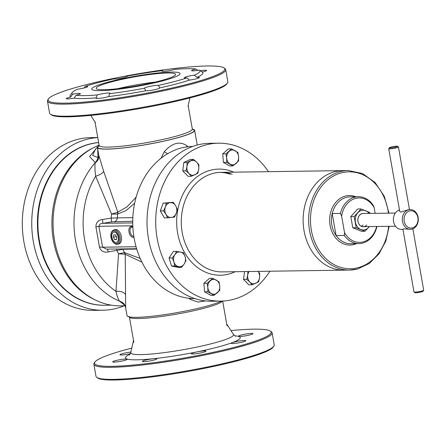 <?xml version="1.0" encoding="UTF-8"?>
<svg xmlns="http://www.w3.org/2000/svg" width="446" height="446" viewBox="0 0 446 446"><rect width="100%" height="100%" fill="white"/><g stroke="black" fill="none" stroke-linecap="round" stroke-linejoin="round"><path stroke-width="0.67" d="M239.864 336.468A7.404 0.853 -10 0 0 248.076 335.342A7.404 0.853 -10 0 0 253.01 333.653A7.404 0.853 -10 0 0 251.566 333.402A7.404 0.853 -10 0 0 243.354 334.528A7.404 0.853 -10 0 0 238.426 336.223A7.404 0.853 -10 0 0 239.864 336.468M232.645 343.554A7.404 0.853 -10 0 0 240.857 342.422A7.404 0.853 -10 0 0 245.791 340.733A7.404 0.853 -10 0 0 244.352 340.482A7.404 0.853 -10 0 0 236.135 341.608A7.404 0.853 -10 0 0 231.206 343.303A7.404 0.853 -10 0 0 232.645 343.554M192.828 353.99A7.404 0.853 -10 0 0 201.04 352.864A7.404 0.853 -10 0 0 205.974 351.169A7.404 0.853 -10 0 0 204.53 350.918A7.404 0.853 -10 0 0 196.318 352.045A7.404 0.853 -10 0 0 191.39 353.739A7.404 0.853 -10 0 0 192.828 353.99M143.735 361.673A7.404 0.853 -10 0 0 151.952 360.546A7.404 0.853 -10 0 0 156.88 358.852A7.404 0.853 -10 0 0 155.442 358.601A7.404 0.853 -10 0 0 147.225 359.727A7.404 0.853 -10 0 0 142.296 361.422A7.404 0.853 -10 0 0 143.735 361.673M114.126 362.096A7.404 0.853 -10 0 0 122.343 360.97A7.404 0.853 -10 0 0 127.272 359.275A7.404 0.853 -10 0 0 125.833 359.024A7.404 0.853 -10 0 0 117.616 360.151A7.404 0.853 -10 0 0 112.687 361.845A7.404 0.853 -10 0 0 114.126 362.096M130.862 352.095A7.404 0.853 -10 0 0 123.497 353.377A7.404 0.853 -10 0 0 119.907 354.765A7.404 0.853 -10 0 0 121.345 355.016A7.404 0.853 -10 0 0 130.355 353.711M230.956 330.592A89.674 10.325 170 0 1 253.729 329.165A89.674 10.325 170 0 1 270.36 331.105L271.302 331.757A90.499 10.42 170 0 1 272.116 332.839L274.24 344.909A90.499 10.42 170 0 1 273.85 346.207L273.186 347.144A89.674 10.325 170 0 1 208.973 367.404A89.674 10.325 170 0 1 114.377 380.014A89.674 10.325 170 0 1 97.752 378.074L96.804 377.422A90.499 10.42 170 0 1 95.996 376.34L93.866 364.27A90.499 10.42 170 0 1 94.257 362.972L94.92 362.035A89.674 10.325 170 0 1 131.776 348.081M273.85 346.207A90.499 10.42 170 0 1 209.046 366.657A90.499 10.42 170 0 1 113.585 379.379A90.499 10.42 170 0 1 96.804 377.422M272.116 332.839A90.499 10.42 170 0 1 211.861 353.539A90.499 10.42 170 0 1 111.455 367.303A90.499 10.42 170 0 1 93.866 364.27M270.36 331.105A89.674 10.325 170 0 1 216.26 351.638A89.674 10.325 170 0 1 111.963 366.333A89.674 10.325 170 0 1 94.92 362.035M159.545 87.946A7.404 0.853 170 0 1 159.568 87.99A7.404 0.853 170 0 1 154.634 89.685A7.404 0.853 170 0 1 146.422 90.811A7.404 0.853 170 0 1 145.602 90.789L144.576 88.196A7.404 0.853 170 0 1 144.554 88.146A7.404 0.853 170 0 1 149.488 86.457A7.404 0.853 170 0 1 157.7 85.325A7.404 0.853 170 0 1 158.525 85.353L159.545 87.946A67.463 7.766 -10 0 0 189.461 80.102L186.935 77.905A7.404 0.853 170 0 1 185.815 77.961A7.404 0.853 170 0 1 184.376 77.71A7.404 0.853 170 0 1 194.311 75.157L196.837 77.359A67.463 7.766 -10 0 0 202.278 72.046A67.463 7.766 -10 0 0 202.261 72.035L199.462 70.106A7.404 0.853 170 0 1 193.034 70.875A7.404 0.853 170 0 1 191.59 70.63A7.404 0.853 170 0 1 195.95 69.063A64.993 7.482 -10 0 0 187.392 68.69A64.993 7.482 -10 0 0 174.826 69.364A7.404 0.853 170 0 1 163.426 71.304A7.404 0.853 170 0 1 161.987 71.053A7.404 0.853 170 0 1 162.483 70.635L162.963 71.299M162.483 70.635A64.993 7.482 -10 0 0 127.456 76.115A7.404 0.853 170 0 1 127.478 76.16A7.404 0.853 170 0 1 122.55 77.855A7.404 0.853 170 0 1 114.332 78.981A7.404 0.853 170 0 1 113.507 78.959A64.993 7.482 -10 0 0 85.102 86.407A7.404 0.853 170 0 1 86.223 86.351A7.404 0.853 170 0 1 87.661 86.602A7.404 0.853 170 0 1 77.721 89.155A64.993 7.482 -10 0 0 72.291 92.512A64.993 7.482 -10 0 0 72.57 94.206A7.404 0.853 170 0 1 79.003 93.431A7.404 0.853 170 0 1 80.442 93.682A7.404 0.853 170 0 1 76.082 95.249L74.136 98.148A67.463 7.766 -10 0 0 96.381 97.83L97.206 94.948A7.404 0.853 170 0 1 108.612 93.008A7.404 0.853 170 0 1 110.05 93.259A7.404 0.853 170 0 1 109.554 93.677L108.724 96.559A67.463 7.766 -10 0 0 145.602 90.789M84.155 87.968L85.102 86.407M74.136 98.148A7.404 0.853 170 0 1 67.72 98.917A7.404 0.853 170 0 1 66.281 98.666A7.404 0.853 170 0 1 70.624 97.105L72.57 94.206M108.724 96.559A7.404 0.853 170 0 1 97.328 98.494A7.404 0.853 170 0 1 95.89 98.243A7.404 0.853 170 0 1 96.381 97.83M196.837 77.359A7.404 0.853 170 0 1 197.946 77.303A7.404 0.853 170 0 1 199.384 77.554A7.404 0.853 170 0 1 189.461 80.102M195.95 69.063L197.84 70.379M200.354 70.719A7.404 0.853 170 0 1 205.166 70.223A7.404 0.853 170 0 1 206.604 70.474A7.404 0.853 170 0 1 202.261 72.035M65.562 103.154A89.674 10.325 -10 0 0 169.854 88.464A89.674 10.325 -10 0 0 223.953 67.926A89.674 10.325 -10 0 0 207.323 65.986A89.674 10.325 -10 0 0 112.732 78.596A89.674 10.325 -10 0 0 48.519 98.856A89.674 10.325 -10 0 0 65.562 103.154M48.519 98.856L47.85 99.793A90.499 10.42 -10 0 0 47.46 101.091A90.499 10.42 -10 0 0 65.049 104.13A90.499 10.42 -10 0 0 165.455 90.36A90.499 10.42 -10 0 0 225.709 69.66A90.499 10.42 -10 0 0 224.895 68.578L223.953 67.926M47.46 101.091L49.59 113.161A90.499 10.42 -10 0 0 50.398 114.243A90.499 10.42 -10 0 0 67.179 116.2A90.499 10.42 -10 0 0 162.639 103.478A90.499 10.42 -10 0 0 227.449 83.028A90.499 10.42 -10 0 0 227.839 81.73L225.709 69.66M50.398 114.243L51.346 114.895A89.674 10.325 -10 0 0 67.97 116.835A89.674 10.325 -10 0 0 162.567 104.225A89.674 10.325 -10 0 0 226.78 83.965L227.449 83.028M72.291 92.512L70.295 95.321A67.463 7.766 -10 0 0 70.624 97.105M76.082 95.249A64.993 7.482 -10 0 0 97.206 94.948M109.554 93.677A64.993 7.482 -10 0 0 144.576 88.196M158.525 85.353A64.993 7.482 -10 0 0 186.935 77.905M194.311 75.157A64.993 7.482 -10 0 0 199.462 70.106M233.771 172.178A53.063 42.928 89.2 0 0 185.419 189.795A53.063 42.928 89.2 0 0 184.354 252.185A53.063 42.928 89.2 0 0 235.198 271.714M232.188 174.213A49.774 40.268 89.2 0 0 220.826 172.362A49.774 40.268 89.2 0 0 185.687 199.195A49.774 40.268 89.2 0 0 188.474 250.295A49.774 40.268 89.2 0 0 222.253 271.898M230.253 174.241A49.774 40.268 89.2 0 0 219.856 172.39M366.774 224.996A6.584 5.324 -90.8 0 1 363.284 226.68A6.584 5.324 -90.8 0 1 358.238 222.493A6.584 5.324 -90.8 0 1 359.604 215.206A6.584 5.324 -90.8 0 1 363.094 213.517L395.329 213.06M363.958 213.506A6.662 5.391 89.2 0 0 359.587 215.145A6.662 5.391 89.2 0 0 358.378 223A6.662 5.391 89.2 0 0 364.148 226.668M370.029 213.422L369.795 212.48L361.009 208.951L357.62 209.001L350.801 216.622L354.191 216.572L356.153 227.728L352.769 227.772L350.801 216.622M361.009 208.951L354.191 216.572M356.153 227.728L364.94 231.257L361.555 231.307L352.769 227.772M364.94 231.257L369.338 226.596M369.076 213.433A9.873 7.989 89.2 0 0 365.642 210.713A9.873 7.989 89.2 0 0 357.837 212.759A9.873 7.989 89.2 0 0 355.412 222.147A9.873 7.989 89.2 0 0 360.786 229.489A9.873 7.989 89.2 0 0 368.591 227.443A9.873 7.989 89.2 0 0 369.26 226.596M362.96 225.052A6.584 5.324 -90.8 0 1 361.372 226.273M117.019 244.347A7.404 4.27 -104.7 0 0 117.616 244.269L118.92 243.923A7.404 4.27 -104.7 0 0 121.29 236.19A7.404 4.27 -104.7 0 0 115.765 229.517A7.404 4.27 -104.7 0 0 115.163 229.601L113.864 229.941C108.35 232.36 110.931 243.616 116.885 244.363L117.616 244.269A7.404 4.27 -104.7 0 0 119.991 236.531A7.404 4.27 -104.7 0 0 114.46 229.863A7.404 4.27 -104.7 0 0 113.864 229.941M115.904 242.507L115.904 242.507A5.352 3.083 75.3 0 1 112.91 240.082L112.749 239.775L112.91 240.082M111.929 234.54L111.879 234.852L111.929 234.54A5.352 3.083 75.3 0 1 114.059 232.043L114.059 232.043M117.432 234.774L117.27 234.468L117.432 234.774A5.352 3.083 75.3 0 1 118.296 239.697L118.246 240.004L118.296 239.697M118.246 240.004A5.352 3.083 75.3 0 1 116.116 242.501M116.01 242.507A5.346 3.083 -104.7 0 0 118.274 239.853A5.346 3.083 -104.7 0 0 117.348 234.618A5.346 3.083 -104.7 0 0 114.165 232.043A5.346 3.083 -104.7 0 0 111.907 234.696A5.346 3.083 -104.7 0 0 112.827 239.931A5.346 3.083 -104.7 0 0 116.01 242.507M114.271 232.043A5.352 3.083 75.3 0 1 117.27 234.468M112.749 239.775A5.352 3.083 75.3 0 1 111.879 234.852M113.412 237.3L114.678 239.703L116.35 239.675L116.763 237.25L115.503 234.847L113.825 234.869L113.412 237.3L116.378 236.519M116.423 239.24L114.678 239.703M93.983 147.475L92.434 148.267A81.451 65.891 89.2 0 0 53.436 240.494A81.451 65.891 89.2 0 0 94.602 299.667L96.174 300.409A82.27 66.554 -90.8 0 1 54.59 240.639A82.27 66.554 -90.8 0 1 93.983 147.475A82.27 66.554 -90.8 0 1 99.096 145.179M98.638 142.586A81.451 65.891 89.2 0 0 89.741 144.142A81.451 65.891 89.2 0 0 39.41 240.695A81.451 65.891 89.2 0 0 104.961 305.259L111.4 305.164M171.314 72.057A44.84 5.162 170 0 1 179.632 73.027A44.84 5.162 170 0 1 152.582 83.296A44.84 5.162 170 0 1 100.434 90.644A44.84 5.162 170 0 1 91.909 88.498A44.84 5.162 170 0 1 124.021 78.362A44.84 5.162 170 0 1 171.314 72.057M117.755 88.693A40.313 4.644 170 0 1 155.414 82.053M104.013 89.702A40.313 4.644 170 0 1 96.174 88.353A40.313 4.644 170 0 1 123.012 79.132A40.313 4.644 170 0 1 167.741 72.999A40.313 4.644 170 0 1 175.573 74.348A40.313 4.644 170 0 1 148.735 83.569A40.313 4.644 170 0 1 104.013 89.702M132.869 227.109A5.53 3.189 -104.7 0 0 131.286 226.54A5.53 3.189 -104.7 0 0 128.989 231.992A5.53 3.189 -104.7 0 0 133.192 237.356A5.53 3.189 -104.7 0 0 133.956 237.177M132.88 227.343A4.705 2.715 -104.7 0 0 132.077 227.17A4.705 2.715 -104.7 0 0 131.698 227.226A4.705 2.715 -104.7 0 0 130.187 232.137A4.705 2.715 -104.7 0 0 133.7 236.38A4.705 2.715 -104.7 0 0 133.828 236.374M192.711 146.439A76.099 61.565 89.2 0 0 191.585 146.478C184.075 146.829 177.263 148.613 171.147 151.835A76.099 61.565 89.2 0 0 134.146 238.292A76.099 61.565 89.2 0 0 194.896 298.619M221.4 301.117A49.361 5.681 170 0 1 182.76 311.581A49.361 5.681 170 0 1 136.666 317.335A49.361 5.681 170 0 1 127.071 315.679L125.477 306.792A8.229 8.017 164.2 0 0 119.651 301.24C118.301 299.55 117.069 296.25 115.96 291.35L118.558 253.796L124.908 254.214A4.934 3.719 99.9 0 0 124.49 252.587L140.206 258.457M205.517 300.938L198.096 302.059L190.33 299.444L188.937 298.29M141.906 262.086L125.242 254.304L125.666 307.628M99.129 145.368L98.265 146.115A49.361 5.681 -10 0 0 97.406 147.47A49.361 5.681 -10 0 0 107.007 149.126A49.361 5.681 -10 0 0 161.77 141.616A49.361 5.681 -10 0 0 194.634 130.321A49.361 5.681 -10 0 0 192.326 129.084M98.856 155.637L103.662 171.314L117.811 212.162L127.082 206.81L136.119 197.177M161.095 158.185L164.279 151.696C172.24 142.837 179.783 140.864 186.907 145.764L187.76 146.795M136.732 249.074L122.828 249.269L108.227 251.923C103.756 252.726 100.841 251.137 99.48 247.162L95.929 227.02C95.834 222.71 98.025 220.201 102.508 219.482L111.193 218.094L111.623 221.857L132.735 221.255M102.508 219.482L102.931 223.329C100.724 223.279 99.38 224.266 98.901 226.289L102.591 247.218L106.483 249.147L136.627 248.712M97.401 147.414L95.494 149.159L92.606 155.398L97.942 157.544A8.229 4.204 171.3 0 0 98.822 155.487M134.675 203.114L126.146 210.534L117.688 214.03A53.475 43.262 89.2 0 0 117.292 217.882L111.193 218.094A56.413 45.637 -90.8 0 1 111.567 214.141L95.656 176.198C94.903 170.528 94.758 166.029 95.221 162.701L95.182 162.517A8.229 7.326 109.7 0 0 97.942 157.544L97.68 149.009M125.064 305.794L120.799 305.856A82.27 66.554 -90.8 0 1 96.174 300.409M124.685 305.242L119.651 301.24A82.27 66.554 -90.8 0 1 95.221 162.701A8.229 7.381 173 0 0 98.867 155.732M98.861 155.693A8.229 7.381 173.9 0 1 95.182 162.517L89.562 156.479L97.434 147.119M186.651 146.935A4.934 3.133 136.3 0 1 186.907 145.764M167.618 153.742A4.934 0.697 32.2 0 1 164.279 151.696M117.51 212.268L111.567 214.141L117.688 214.03A4.934 3.875 75.8 0 0 117.51 212.268L117.811 212.162A4.934 4.008 -88 0 1 117.822 214.013M124.624 252.598A4.934 4.036 -93.2 0 1 125.242 254.304L124.908 254.214M191.005 298.486A4.934 1.505 -54.3 0 0 190.33 299.444M103.662 171.314A8.229 3.027 161.4 0 1 95.656 176.198A77.86 62.992 89.2 0 0 115.96 291.35A8.229 4.677 179.7 0 1 125.343 294.293M116.607 249.002L116.885 250.384A56.413 45.637 -90.8 0 0 118.558 253.796L124.49 252.587A53.475 43.262 89.2 0 1 122.828 249.269A4.114 3.328 89.2 0 0 122.644 248.913M108.227 251.923L107.564 249.13M99.48 247.162A4.114 0.886 174.3 0 1 102.591 247.218L136.052 246.738M95.929 227.02L98.901 226.289L132.808 225.804M218.468 143.188A78.981 63.895 89.2 0 0 162.712 185.765A78.981 63.895 89.2 0 0 167.138 266.847A78.97 63.889 89.2 0 1 180.758 159.172A78.97 63.889 89.2 0 1 268.486 171.677A78.981 63.895 89.2 0 0 218.468 143.188L209.771 143.311A78.981 63.895 89.2 0 0 154.015 185.893A78.981 63.895 89.2 0 0 158.441 266.97A78.981 63.895 89.2 0 0 212.034 301.256L220.731 301.128A78.981 63.895 89.2 0 0 269.919 271.218A78.97 63.889 89.2 0 1 167.144 266.842A78.981 63.895 89.2 0 0 220.731 301.128M218.886 172.39L348.187 170.534A49.774 40.268 89.2 0 0 340.315 171.615A49.774 40.268 89.2 0 0 309.557 230.621A49.774 40.268 89.2 0 0 349.614 270.075L344.1 270.153A49.774 40.268 -90.8 0 1 304.044 230.699A49.774 40.268 -90.8 0 1 342.679 170.617A49.774 40.268 89.2 0 0 304.044 230.699A49.774 40.268 89.2 0 0 344.1 270.153L220.313 271.926M375.153 213.344L374.155 207.685L372.94 204.892A23.448 18.966 89.2 0 0 358.283 196.719A23.448 18.966 89.2 0 0 354.576 197.227A23.448 18.966 89.2 0 0 340.421 213.417L332.203 213.528A23.448 18.972 89.2 0 0 336.089 235.566L344.306 235.443L344.535 232.622L341.642 216.21L340.421 213.417M344.535 232.622A22.211 17.968 89.2 0 0 363.178 241.888A22.211 17.968 89.2 0 0 376.602 226.49M344.306 235.443A23.448 18.966 89.2 0 0 358.958 243.611A23.448 18.966 89.2 0 0 362.665 243.103A23.448 18.966 89.2 0 0 376.82 226.919L376.87 226.484M374.155 207.685A22.211 17.968 89.2 0 0 355.518 198.425A22.211 17.968 89.2 0 0 341.642 216.21M332.203 213.528L336.089 235.566M97.741 137.513L90.951 137.608A86.385 69.883 89.2 0 0 23.906 241.883A86.385 69.883 89.2 0 0 93.426 310.36L102.87 310.226A86.385 69.883 -90.8 0 1 33.35 241.749A86.385 69.883 -90.8 0 1 97.752 137.574M98.633 142.553A81.451 65.891 89.2 0 0 38.93 240.701A81.451 65.891 89.2 0 0 104.715 305.259M124.122 305.805A86.385 69.883 -90.8 0 1 102.87 310.226M410.459 229.294A9.873 7.989 89.2 0 0 418.125 217.38A9.873 7.989 89.2 0 0 410.175 209.553A9.873 7.989 89.2 0 0 402.515 221.472A9.873 7.989 89.2 0 0 410.459 229.294L403.781 228.87L402.905 229.16L413.977 291.968A4.934 0.569 -10 0 0 414.022 292.03A4.934 0.569 -10 0 0 414.936 292.136A4.934 0.569 -10 0 0 420.143 291.444A4.934 0.569 -10 0 0 423.678 290.329A4.934 0.569 -10 0 0 423.7 290.257L412.862 228.804M423.678 290.329L423.014 291.26A4.114 0.474 170 0 1 420.071 292.191A4.114 0.474 170 0 1 415.728 292.771A4.114 0.474 170 0 1 414.964 292.682L414.022 292.03M417.874 217.626A8.641 6.991 89.2 0 0 409.556 210.964A8.641 6.991 89.2 0 0 404.215 221.205A8.641 6.991 89.2 0 0 412.533 227.867A8.641 6.991 89.2 0 0 417.874 217.626M397.453 146.288A4.114 0.474 -10 0 0 396.689 146.199A4.114 0.474 -10 0 0 392.346 146.773A4.114 0.474 -10 0 0 389.403 147.704A4.114 0.474 -10 0 0 390.183 147.905A4.114 0.474 -10 0 0 394.966 147.23A4.114 0.474 -10 0 0 397.453 146.288L398.395 146.94A4.934 0.569 170 0 1 398.44 146.996A4.934 0.569 170 0 1 395.15 148.128A4.934 0.569 170 0 1 389.676 148.875A4.934 0.569 170 0 1 388.717 148.713L399.794 211.521L400.831 212.145L408.737 209.575L410.175 209.553M399.516 209.938A9.873 7.989 89.2 0 0 393.567 221.601A9.873 7.989 89.2 0 0 401.517 229.422L402.944 229.406M388.717 148.713A4.934 0.569 170 0 1 388.739 148.641L389.403 147.704M219.733 290.368L214.119 295.324L210.886 295.375L204.575 291.823L203.872 283.31L209.486 278.349L212.725 278.304L219.031 281.855L219.772 286.109L219.733 290.368M214.119 295.324L207.814 291.773L207.853 287.514L207.111 283.266L203.872 283.31M207.111 283.266L212.725 278.304M207.814 291.773L204.575 291.823M217.314 292.844A7.404 5.988 89.2 0 0 219.772 286.109A7.404 5.988 89.2 0 0 216.265 280.077A7.404 5.988 89.2 0 0 210.306 280.779A7.404 5.988 89.2 0 0 207.853 287.514A7.404 5.988 89.2 0 0 211.354 293.546A7.404 5.988 89.2 0 0 217.314 292.844M258.095 271.385L259.706 273.392L259.544 277.602L258.602 281.822L252.135 284.81L248.896 284.855L243.533 279.413L244.564 271.581M252.135 284.81L249.844 282.078L246.772 279.363L243.533 279.413M246.772 279.363L247.714 275.143L247.898 271.53M249.085 271.514A7.404 5.988 89.2 0 0 247.714 275.143A7.404 5.988 89.2 0 0 249.844 282.078A7.404 5.988 89.2 0 0 255.753 283.31A7.404 5.988 89.2 0 0 259.544 277.602A7.404 5.988 89.2 0 0 258.033 271.385M232.963 165.918L226.652 162.366L226.691 158.107L225.955 153.853L222.716 153.903L228.324 148.942L231.563 148.897L237.874 152.448L238.61 156.697L238.571 160.961L232.963 165.918L229.723 165.962L223.413 162.411L222.716 153.903M225.955 153.853L231.563 148.897M226.652 162.366L223.413 162.411M229.149 151.372A7.404 5.988 89.2 0 0 226.691 158.107A7.404 5.988 89.2 0 0 230.197 164.139A7.404 5.988 89.2 0 0 236.157 163.431A7.404 5.988 89.2 0 0 238.61 156.697A7.404 5.988 89.2 0 0 235.109 150.664A7.404 5.988 89.2 0 0 229.149 151.372M191.34 176.276L189.048 173.55L185.976 170.835L182.737 170.879L183.847 162.45L190.314 159.462L193.553 159.417L196.619 162.132L198.91 164.858L198.749 169.067L197.807 173.288L191.34 176.276L188.1 176.326L182.737 170.879M185.976 170.835L186.919 166.609L187.086 162.4L183.847 162.45M187.086 162.4L193.553 159.417M186.919 166.609A7.404 5.988 89.2 0 0 189.048 173.55A7.404 5.988 89.2 0 0 194.958 174.776A7.404 5.988 89.2 0 0 198.749 169.067A7.404 5.988 89.2 0 0 196.619 162.132A7.404 5.988 89.2 0 0 190.704 160.9A7.404 5.988 89.2 0 0 186.919 166.609M167.596 217.849L164.362 217.893L160.315 210.93L163.147 203.153L173.271 202.294L175.679 205.773L177.313 209.263L176.287 213.143L174.481 217.035L167.596 217.849L165.962 214.359L163.554 210.886L160.315 210.93M163.554 210.886L165.36 206.989L166.386 203.108L163.147 203.153M166.386 203.108L173.271 202.294M165.962 214.359A7.404 5.988 89.2 0 0 171.426 217.436A7.404 5.988 89.2 0 0 176.287 213.143A7.404 5.988 89.2 0 0 175.679 205.773A7.404 5.988 89.2 0 0 170.216 202.696A7.404 5.988 89.2 0 0 165.36 206.989A7.404 5.988 89.2 0 0 165.962 214.359M181.578 267.36L178.339 267.41L171.515 265.989L169.056 257.978L173.427 251.388L176.666 251.343L183.496 252.759L185.112 256.757L185.949 260.771L184.153 264.06L181.578 267.36L174.748 265.944L171.515 265.989M174.748 265.944L173.912 261.93L172.295 257.933L169.056 257.978M172.295 257.933L174.871 254.633L176.666 251.343M178.551 266.647A7.404 5.988 89.2 0 0 184.153 264.06A7.404 5.988 89.2 0 0 185.112 256.757A7.404 5.988 89.2 0 0 180.468 252.046A7.404 5.988 89.2 0 0 174.871 254.633A7.404 5.988 89.2 0 0 173.912 261.93A7.404 5.988 89.2 0 0 178.551 266.647M226.696 323.98L233.448 334.45A52.199 6.01 170 0 1 199.975 346.414A52.199 6.01 170 0 1 140.891 354.609A52.199 6.01 170 0 1 130.756 352.557L129.435 354.983M234.696 335.81A58.27 6.707 170 0 1 212.424 348.443A58.27 6.707 170 0 1 136.788 359.822A58.27 6.707 170 0 1 130.042 354.263M113.953 230.833A6.584 3.797 -104.7 0 0 111.221 237.328A6.584 3.797 -104.7 0 0 116.222 243.711A6.584 3.797 -104.7 0 0 118.959 237.216A6.584 3.797 -104.7 0 0 113.953 230.833M99.168 145.697A48.954 5.636 -10 0 0 107.33 149.042A48.954 5.636 -10 0 0 167.389 140.312A48.954 5.636 -10 0 0 192.377 129.256M99.079 146.043L99.151 145.502A47.304 5.447 -10 0 0 108.345 147.091A47.304 5.447 -10 0 0 160.833 139.893A47.304 5.447 -10 0 0 192.326 129.072L188.184 105.591M129.128 316.443L129.379 316.928A47.304 5.447 -10 0 0 138.572 318.516A47.304 5.447 -10 0 0 188.825 311.793A47.304 5.447 -10 0 0 222.415 301.078M111.623 221.857L102.931 223.329L132.735 222.905M114.689 221.511A4.114 3.328 -90.8 0 0 117.292 217.882L132.836 217.659M389.157 226.312L385.835 241.063L379 253.858L369.288 263.475L357.597 268.983L349.614 270.075A49.774 40.268 89.2 0 0 357.486 268.999M388.416 213.155A48.458 39.203 89.2 0 0 341.318 172.892A48.458 39.203 89.2 0 0 311.375 230.337A48.458 39.203 89.2 0 0 358.032 267.7A48.458 39.203 89.2 0 0 388.605 226.317M358.283 196.719L350.116 196.837A23.448 18.966 89.2 0 0 346.403 197.344A23.448 18.966 89.2 0 0 332.248 213.534M355.785 196.758A24.764 20.031 89.2 0 0 345.405 196.067A24.764 20.031 89.2 0 0 330.101 225.425A24.764 20.031 89.2 0 0 353.946 244.52A24.764 20.031 89.2 0 0 356.454 243.644M336.133 235.56A23.448 18.966 89.2 0 0 350.785 243.728L358.958 243.611M233.448 334.45L235.516 336.278M133.521 340.41L130.756 352.557M187.989 106.449L189.929 97.919M201.715 71.661L202.278 72.046M95.489 122.761L90.75 115.408M227.025 325.853L222.654 301.067M197.227 145.034L194.634 130.321M98.895 155.894L97.406 147.47M99.151 145.502L95.009 122.02M124.323 304.886L125.477 306.792M133.85 342.283L129.379 316.928M192.326 129.072L192.577 129.557M388.968 213.149L384.296 196.318L375.108 182.525L362.542 173.533L348.187 170.534M398.44 146.996L409.473 209.564M363.284 226.68L395.513 226.222"/></g></svg>
